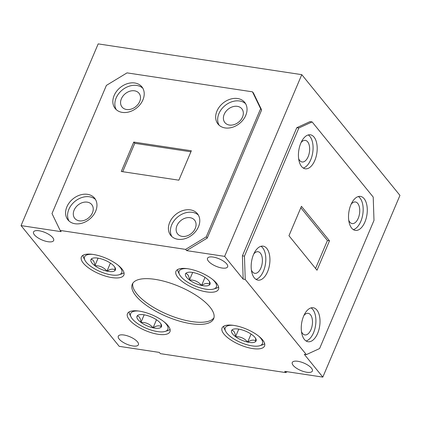 <?xml version="1.0" encoding="UTF-8"?>
<svg xmlns="http://www.w3.org/2000/svg" width="421" height="421" viewBox="0 0 421 421"><rect width="100%" height="100%" fill="white"/><g stroke="black" fill="none" stroke-linecap="round" stroke-linejoin="round"><path stroke-width="0.63" d="M142.924 99.866A17.187 13.109 -39.1 0 0 141.866 86.847A17.187 13.109 -39.1 0 0 127.389 83.653A17.187 13.109 -39.1 0 0 114.133 95.514A17.187 13.109 -39.1 0 0 115.196 108.534A17.187 13.109 -39.1 0 0 129.673 111.728A17.187 13.109 -39.1 0 0 142.924 99.866M142.766 88.163A17.187 13.109 -39.1 0 0 116.138 97.982A17.187 13.109 -39.1 0 0 116.296 109.686M245.748 115.407A17.187 13.109 -39.1 0 0 244.69 102.387A17.187 13.109 -39.1 0 0 230.213 99.193A17.187 13.109 -39.1 0 0 216.957 111.055A17.187 13.109 -39.1 0 0 218.02 124.074A17.187 13.109 -39.1 0 0 232.497 127.268A17.187 13.109 -39.1 0 0 245.748 115.407M245.59 103.698A17.187 13.109 -39.1 0 0 218.962 113.517A17.187 13.109 -39.1 0 0 219.12 125.221M301.057 142.582A10.925 5.805 -81.4 0 1 305.33 140.377A10.925 5.805 -81.4 0 1 308.156 156.659A10.925 5.805 -81.4 0 1 302.067 161.98A10.925 5.805 -81.4 0 1 298.636 158.612M314.824 160.422A17.187 9.13 98.6 0 0 310.377 134.804A17.187 9.13 98.6 0 0 300.799 143.177A17.187 9.13 98.6 0 0 305.241 168.795A17.187 9.13 98.6 0 0 314.824 160.422M303.257 168.037A17.187 9.13 98.6 0 0 310.709 159.801A17.187 9.13 98.6 0 0 308.256 134.941M351.146 204.19A10.925 5.805 -81.4 0 1 355.419 201.98A10.925 5.805 -81.4 0 1 358.245 218.267A10.925 5.805 -81.4 0 1 352.156 223.583A10.925 5.805 -81.4 0 1 348.725 220.215M364.912 222.03A17.187 9.13 98.6 0 0 360.465 196.412A17.187 9.13 98.6 0 0 350.888 204.78A17.187 9.13 98.6 0 0 355.335 230.398A17.187 9.13 98.6 0 0 364.912 222.03M353.345 229.64A17.187 9.13 98.6 0 0 360.797 221.409A17.187 9.13 98.6 0 0 358.345 196.544M224.209 114.312A10.925 8.331 140.9 0 1 232.629 106.771A10.925 8.331 140.9 0 1 241.833 108.802A10.925 8.331 140.9 0 1 242.512 117.075A10.925 8.331 140.9 0 1 234.087 124.616A10.925 8.331 140.9 0 1 224.882 122.585A10.925 8.331 140.9 0 1 224.209 114.312M121.385 98.772A10.925 8.331 140.9 0 1 129.805 91.231A10.925 8.331 140.9 0 1 139.009 93.262A10.925 8.331 140.9 0 1 139.688 101.54A10.925 8.331 140.9 0 1 131.263 109.081A10.925 8.331 140.9 0 1 122.058 107.05A10.925 8.331 140.9 0 1 121.385 98.772M92.625 254.363A20.219 7.457 -157 0 0 84.916 260.236A20.219 7.457 -157 0 0 99.245 271.192A20.219 7.457 -157 0 0 119.085 274.745A20.219 7.457 -157 0 0 117.954 265.114M84.916 260.236L83.705 257.815A22.466 8.283 23 0 1 83.042 255.242M105.729 260.546A13.288 4.899 -157 0 0 99.324 258.399A13.288 4.899 -157 0 0 92.688 258.215A13.288 4.899 -157 0 0 91.047 259.341A13.288 4.899 -157 0 0 94.872 265.714A13.288 4.899 -157 0 0 106.987 271.14A13.288 4.899 -157 0 0 115.27 270.198A13.288 4.899 -157 0 0 115.144 267.745A13.288 4.899 -157 0 0 111.439 263.825A13.288 4.899 -157 0 0 105.729 260.546M187.224 268.661A20.219 7.457 -157 0 0 179.514 274.534A20.219 7.457 -157 0 0 193.844 285.491A20.219 7.457 -157 0 0 213.684 289.038A20.219 7.457 -157 0 0 212.552 279.412M179.514 274.534L178.304 272.108A22.466 8.283 23 0 1 177.641 269.54M200.328 274.839A13.288 4.899 -157 0 0 193.923 272.692A13.288 4.899 -157 0 0 187.282 272.508A13.288 4.899 -157 0 0 185.645 273.634A13.288 4.899 -157 0 0 189.471 280.007A13.288 4.899 -157 0 0 201.585 285.433A13.288 4.899 -157 0 0 209.863 284.491A13.288 4.899 -157 0 0 209.742 282.038A13.288 4.899 -157 0 0 206.037 278.118A13.288 4.899 -157 0 0 200.328 274.839M233.308 325.333A20.219 7.457 -157 0 0 225.598 331.206A20.219 7.457 -157 0 0 239.923 342.162A20.219 7.457 -157 0 0 259.768 345.715A20.219 7.457 -157 0 0 258.636 336.084M225.598 331.206L224.388 328.785A22.466 8.283 23 0 1 223.725 326.212M246.406 331.516A13.288 4.899 -157 0 0 240.007 329.369A13.288 4.899 -157 0 0 233.366 329.185A13.288 4.899 -157 0 0 231.724 330.311A13.288 4.899 -157 0 0 235.555 336.684A13.288 4.899 -157 0 0 247.664 342.11A13.288 4.899 -157 0 0 255.947 341.168A13.288 4.899 -157 0 0 255.826 338.716A13.288 4.899 -157 0 0 252.116 334.795A13.288 4.899 -157 0 0 246.406 331.516M169.7 222.393A17.187 13.109 -39.1 0 0 170.758 235.413A17.187 13.109 -39.1 0 0 185.235 238.607A17.187 13.109 -39.1 0 0 198.491 226.745A17.187 13.109 -39.1 0 0 197.428 213.726A17.187 13.109 -39.1 0 0 182.951 210.532A17.187 13.109 -39.1 0 0 169.7 222.393M198.333 215.042A17.187 13.109 -39.1 0 0 171.7 224.861A17.187 13.109 -39.1 0 0 171.857 236.565M66.876 206.858A17.187 13.109 -39.1 0 0 67.934 219.873A17.187 13.109 -39.1 0 0 82.411 223.072A17.187 13.109 -39.1 0 0 95.667 211.21A17.187 13.109 -39.1 0 0 94.604 198.191A17.187 13.109 -39.1 0 0 80.127 194.997A17.187 13.109 -39.1 0 0 66.876 206.858M95.509 199.501A17.187 13.109 -39.1 0 0 68.876 209.321A17.187 13.109 -39.1 0 0 69.033 221.025M303.625 316.118A17.187 9.13 98.6 0 0 308.072 341.736A17.187 9.13 98.6 0 0 317.65 333.369A17.187 9.13 98.6 0 0 313.208 307.751A17.187 9.13 98.6 0 0 303.625 316.118M306.083 340.978A17.187 9.13 98.6 0 0 313.54 332.748A17.187 9.13 98.6 0 0 311.082 307.888M253.537 254.516A17.187 9.13 98.6 0 0 257.984 280.133A17.187 9.13 98.6 0 0 267.561 271.766A17.187 9.13 98.6 0 0 263.12 246.148A17.187 9.13 98.6 0 0 253.537 254.516M255.994 279.376A17.187 9.13 98.6 0 0 263.451 271.145A17.187 9.13 98.6 0 0 260.994 246.285M137.499 341.868A10.925 4.026 -157 0 0 126.837 335.669A10.925 4.026 -157 0 0 118.29 336.216A10.925 4.026 -157 0 0 119.196 339.105A10.925 4.026 -157 0 0 129.857 345.304A10.925 4.026 -157 0 0 138.404 344.757A10.925 4.026 -157 0 0 137.499 341.868M52.746 237.633A10.925 4.026 -157 0 0 42.084 231.434A10.925 4.026 -157 0 0 33.538 231.982A10.925 4.026 -157 0 0 34.443 234.871A10.925 4.026 -157 0 0 45.11 241.07A10.925 4.026 -157 0 0 53.651 240.523A10.925 4.026 -157 0 0 52.746 237.633M226.724 263.925A10.925 4.026 -157 0 0 216.062 257.726A10.925 4.026 -157 0 0 207.516 258.273A10.925 4.026 -157 0 0 208.421 261.157A10.925 4.026 -157 0 0 219.088 267.361A10.925 4.026 -157 0 0 227.629 266.809A10.925 4.026 -157 0 0 226.724 263.925M311.477 368.159A10.925 4.026 -157 0 0 300.815 361.96A10.925 4.026 -157 0 0 292.269 362.507A10.925 4.026 -157 0 0 293.174 365.391A10.925 4.026 -157 0 0 303.836 371.59A10.925 4.026 -157 0 0 312.382 371.043A10.925 4.026 -157 0 0 311.477 368.159M262.63 339.921A23.076 8.509 -157 0 0 240.107 326.822A23.076 8.509 -157 0 0 222.056 327.98A23.076 8.509 -157 0 0 223.972 334.079A23.076 8.509 -157 0 0 246.495 347.172A23.076 8.509 -157 0 0 264.546 346.015A23.076 8.509 -157 0 0 262.63 339.921M216.552 283.244A23.076 8.509 -157 0 0 194.028 270.15A23.076 8.509 -157 0 0 175.973 271.308A23.076 8.509 -157 0 0 177.888 277.402A23.076 8.509 -157 0 0 200.412 290.501A23.076 8.509 -157 0 0 218.462 289.343A23.076 8.509 -157 0 0 216.552 283.244M121.953 268.951A23.076 8.509 -157 0 0 99.43 255.852A23.076 8.509 -157 0 0 81.379 257.01A23.076 8.509 -157 0 0 83.29 263.109A23.076 8.509 -157 0 0 105.813 276.202A23.076 8.509 -157 0 0 123.863 275.045A23.076 8.509 -157 0 0 121.953 268.951M168.032 325.628A23.076 8.509 -157 0 0 145.508 312.529A23.076 8.509 -157 0 0 127.458 313.687A23.076 8.509 -157 0 0 129.373 319.781A23.076 8.509 -157 0 0 151.897 332.879A23.076 8.509 -157 0 0 169.947 331.722A23.076 8.509 -157 0 0 168.032 325.628M253.795 253.926A10.925 5.805 -81.4 0 1 258.068 251.716A10.925 5.805 -81.4 0 1 260.894 268.003A10.925 5.805 -81.4 0 1 254.805 273.324A10.925 5.805 -81.4 0 1 251.374 269.95M303.888 315.529A10.925 5.805 -81.4 0 1 308.156 313.319A10.925 5.805 -81.4 0 1 310.982 329.606A10.925 5.805 -81.4 0 1 304.893 334.927A10.925 5.805 -81.4 0 1 301.462 331.553M92.425 212.879A10.925 8.331 140.9 0 1 84 220.42A10.925 8.331 140.9 0 1 74.796 218.388A10.925 8.331 140.9 0 1 74.122 210.116A10.925 8.331 140.9 0 1 82.548 202.575A10.925 8.331 140.9 0 1 91.752 204.606A10.925 8.331 140.9 0 1 92.425 212.879M195.249 228.419A10.925 8.331 140.9 0 1 186.824 235.96A10.925 8.331 140.9 0 1 177.62 233.929A10.925 8.331 140.9 0 1 176.946 225.651A10.925 8.331 140.9 0 1 185.372 218.11A10.925 8.331 140.9 0 1 194.576 220.141A10.925 8.331 140.9 0 1 195.249 228.419M209.979 307.109A44.194 16.293 -157 0 0 166.848 282.033A44.194 16.293 -157 0 0 132.283 284.249A44.194 16.293 -157 0 0 135.946 295.921A44.194 16.293 -157 0 0 179.072 320.997A44.194 16.293 -157 0 0 213.642 318.781A44.194 16.293 -157 0 0 209.979 307.109M132.826 283.238A44.194 16.293 -157 0 0 136.836 293.821A44.194 16.293 -157 0 0 178.536 318.465A44.194 16.293 -157 0 0 213.989 317.687M138.709 311.04A20.219 7.457 -157 0 0 130.999 316.913A20.219 7.457 -157 0 0 145.324 327.87A20.219 7.457 -157 0 0 165.169 331.416A20.219 7.457 -157 0 0 164.037 321.791M130.999 316.913L129.789 314.487A22.466 8.283 23 0 1 129.126 311.919M151.807 317.218A13.288 4.899 -157 0 0 145.408 315.071A13.288 4.899 -157 0 0 138.767 314.887A13.288 4.899 -157 0 0 137.125 316.018A13.288 4.899 -157 0 0 140.956 322.386A13.288 4.899 -157 0 0 153.065 327.817A13.288 4.899 -157 0 0 161.348 326.87A13.288 4.899 -157 0 0 161.227 324.423A13.288 4.899 -157 0 0 157.522 320.502A13.288 4.899 -157 0 0 151.807 317.218M133.762 142.077L191.345 150.776L178.862 180.188L121.28 171.484L133.762 142.077L134.767 143.308L122.711 171.705M329.49 240.817L301.441 206.316L288.959 235.728L317.008 270.229L329.49 240.817L327.433 240.507L315.571 268.461M170.063 329.296A22.466 8.283 23 0 1 167.753 330.606L165.169 331.416M137.125 316.018C139.235 316.139 140.509 318.26 140.956 322.386C145.834 322.212 149.876 324.023 153.065 327.817C156.649 325.522 159.406 325.207 161.348 326.87L160.927 324.402M144.161 314.829L140.956 322.386M156.48 319.771L153.065 327.817M245.232 279.476L306.341 354.629L319.592 348.551L373.99 220.404L373.216 197.07L312.108 121.916L298.857 127.995L244.459 256.142L245.232 279.476L243.175 279.165L242.407 255.831L244.459 256.142M306.341 354.629L304.283 354.319L322.818 377.111L284.77 371.364L285.775 372.596L160.327 353.64L159.327 352.409L119.222 346.346L21.05 225.603L61.15 231.666L60.15 230.434L185.593 249.39L186.598 250.621L224.64 256.368L243.175 279.165M224.64 256.368L301.778 74.654L98.182 43.889L21.05 225.603M285.775 372.596L287.196 371.732M186.598 250.621L207.232 238.091L261.63 109.944L253.474 93.062L252.474 91.831L127.031 72.875L106.392 85.405L51.999 213.552L60.15 230.434M261.63 109.944L260.625 108.713L206.232 236.86L185.593 249.39M260.625 108.713L252.474 91.831M207.232 238.091L206.232 236.86M312.108 121.916L310.056 121.606L296.8 127.684L242.407 255.831M301.778 74.654L399.95 195.397L322.818 377.111M296.8 127.684L298.857 127.995M264.662 343.589A22.466 8.283 23 0 1 262.351 344.899L259.768 345.715M231.724 330.311C233.834 330.432 235.107 332.558 235.555 336.684C240.433 336.511 244.469 338.321 247.664 342.11C251.242 339.815 254.005 339.5 255.947 341.168L255.526 338.7M238.76 329.127L235.555 336.684M251.079 334.069L247.664 342.11M218.578 286.917A22.466 8.283 23 0 1 216.268 288.222L213.684 289.038M185.645 273.634C187.75 273.755 189.029 275.881 189.471 280.007C194.355 279.833 198.391 281.644 201.585 285.433C205.164 283.138 207.921 282.823 209.863 284.491L209.447 282.023M192.681 272.45L189.471 280.007M204.995 277.392L201.585 285.433M123.979 272.619A22.466 8.283 23 0 1 121.669 273.929L119.085 274.745M91.047 259.341C93.152 259.462 94.43 261.588 94.872 265.714C99.756 265.54 103.792 267.351 106.987 271.14C110.565 268.845 113.328 268.53 115.27 270.198L114.849 267.73M98.082 258.157L94.872 265.714M110.402 263.099L106.987 271.14M134.767 143.308L190.913 151.792M300.826 207.774L327.433 240.507"/></g></svg>
